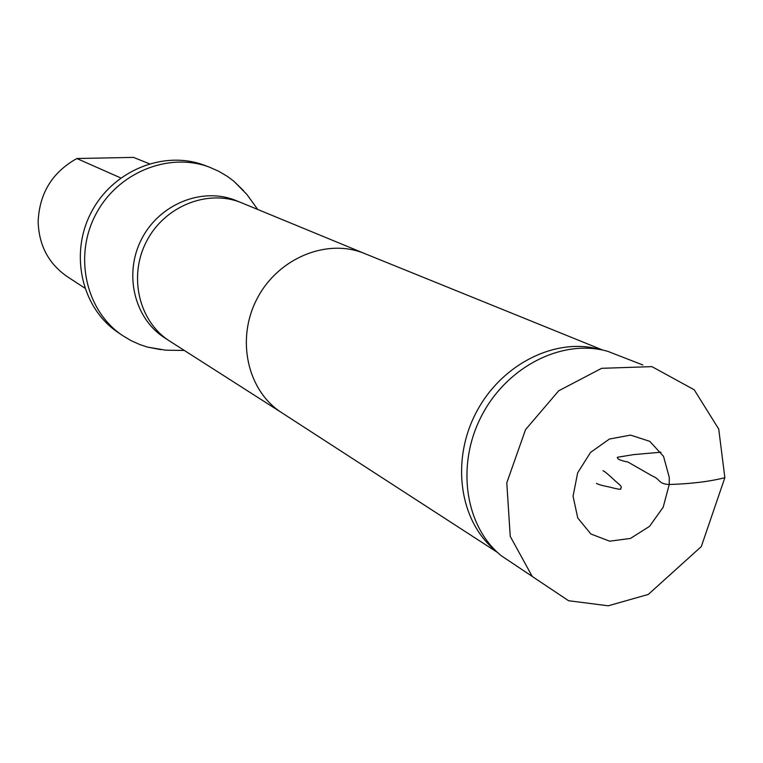 <?xml version="1.0" encoding="UTF-8"?>
<svg xmlns="http://www.w3.org/2000/svg" width="763" height="763" viewBox="0 0 763 763"><rect width="100%" height="100%" fill="white"/><g stroke="black" fill="none" stroke-linecap="round" stroke-linejoin="round"><path stroke-width="1.14" d="M661.006 452.201L633.824 454.595L617.381 457.266C616.943 459.021 620.453 460.594 627.901 462.016L652.317 475.988C660.806 479.422 658.002 483.952 669.227 484.505L669.256 477.304L663.505 456.293L649.752 441.338L630.534 435.101L609.408 439.049L590.533 452.421L577.658 472.86L573.051 496.208L577.763 517.982L590.867 533.986L609.647 541.186L630.438 538.44L649.513 526.375L663.19 507.223L669.227 484.495C691.144 483.818 709.685 481.548 724.85 477.695L718.736 429.083L694.235 389.798L651.917 366.631L601.635 368.319L558.726 390.78L525.564 429.598L506.785 482.798L510.237 536.37L532.259 576.466L568.597 600.729L608.235 605.803L648.273 594.444L701.311 546.566L724.85 477.695M532.192 576.389L501.434 555.845C465.068 526.689 455.769 465.068 481.701 415.644C507.309 366.049 563.123 338.314 607.863 351.381L642.837 364.981M149.29 163.73L133.449 157.378L76.844 158.532C52.285 172.285 39.38 193.316 38.15 221.623C38.865 245.333 48.565 263.674 67.239 276.626L84.731 288.042M120.754 177.941L76.844 158.532M495.645 550.676L495.588 550.628C459.765 521.902 450.59 461.291 476.074 412.716C501.243 363.97 556.16 336.712 600.233 349.578L600.309 349.597M160.831 349.645L147.488 347.089L139.877 344.59L130.74 340.47L122.147 335.272C85.961 310.789 73.544 256.654 95.633 214.689C117.34 172.524 168.804 151.646 209.615 167.231L218.8 171.293L227.412 176.415L233.831 181.213L243.578 190.683M209.615 167.231L204.465 165.313C163.902 149.815 112.771 170.54 91.226 212.391C69.299 254.05 81.66 307.813 117.616 332.163L122.147 335.272M281.957 412.85L281.661 412.659C247.393 390.894 235.757 339.192 257.074 298.724C277.999 258.037 327.022 237.913 364.504 253.497L364.828 253.631M281.843 412.773L169.443 340.937C138.866 321.442 128.146 276.244 146.601 241.222C164.703 206 207.879 188.862 241.385 202.729L364.704 253.574M169.443 340.937L164.531 337.751C134.145 318.371 123.463 273.488 141.784 238.714C159.763 203.759 202.653 186.754 235.958 200.535L241.385 202.729M602.989 470.742C604.391 471.133 608.645 474.681 615.731 481.358C623.934 488.196 620.653 486.832 620.786 488.597C621.731 489.798 618.221 489.341 610.238 487.223C602.694 485.716 598.078 484.429 596.399 483.37M281.661 412.659L497.581 552.507M364.504 253.497L602.913 350.131M147.488 347.089L165.771 350.198L184.331 350.455M233.831 181.213L246.869 194.403L257.722 209.463"/></g></svg>
